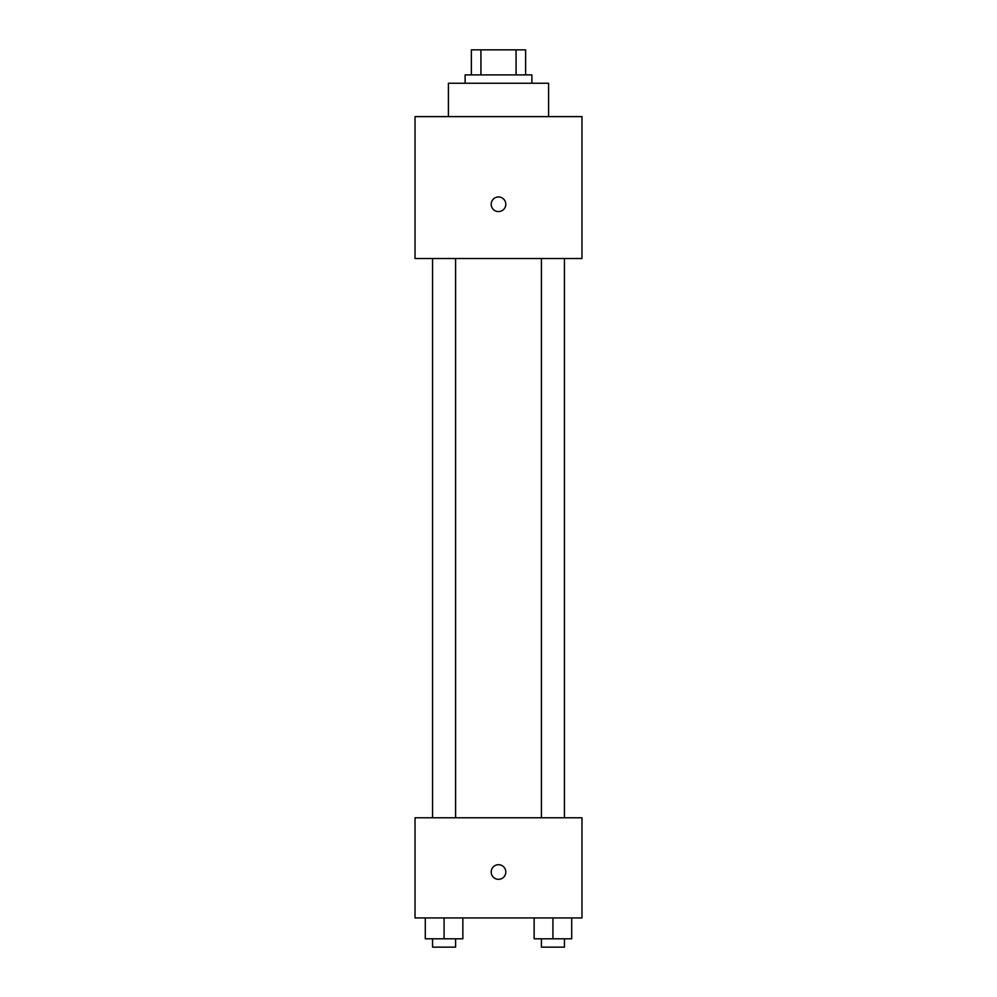 <?xml version="1.0" encoding="UTF-8"?>
<svg xmlns="http://www.w3.org/2000/svg" width="997" height="997" viewBox="0 0 997 997"><rect width="100%" height="100%" fill="white"/><g stroke="black" fill="none" stroke-linecap="round" stroke-linejoin="round"><path stroke-width="1.5" d="M480.928 74.887L480.928 49.85L471.369 49.85L471.369 74.887L471.369 49.85M480.928 49.85L525.631 49.85L525.631 74.887M516.072 74.887L516.072 49.85M465.113 83.237L465.113 74.887L531.887 74.887L531.887 83.237M548.587 116.624L548.587 83.237L448.413 83.237L448.413 116.624M415.026 116.624L581.974 116.624L581.974 258.522L415.026 258.522L415.026 116.624M498.5 211.576A7.303 7.303 0 0 1 492.169 200.621A7.303 7.303 0 0 1 504.831 200.621A7.303 7.303 0 0 1 498.5 211.576M415.026 817.777L581.974 817.777L581.974 917.938L415.026 917.938L415.026 817.777M498.5 879.329A7.303 7.303 0 0 1 492.169 868.375A7.303 7.303 0 0 1 504.831 868.375A7.303 7.303 0 0 1 498.5 879.329M534.143 917.938L534.143 938.8L571.705 938.8L571.705 917.938L571.705 938.8M552.924 938.8L552.924 917.938M564.439 938.8L564.439 947.15L541.408 947.15L541.408 938.8M425.295 917.938L425.295 938.8L462.857 938.8L462.857 917.938L462.857 938.8M444.076 938.8L444.076 917.938M455.592 938.8L455.592 947.15L432.561 947.15L432.561 938.8M541.408 258.522L541.408 817.777M564.439 258.522L564.439 817.777M455.592 817.777L455.592 258.522M432.561 817.777L432.561 258.522"/></g></svg>
